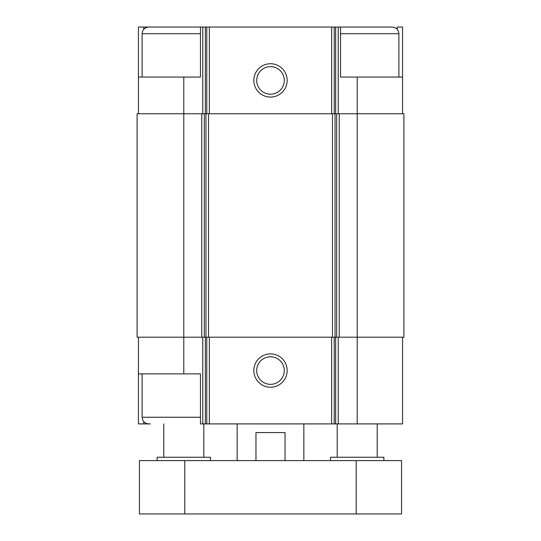 <?xml version="1.0" encoding="UTF-8"?>
<svg xmlns="http://www.w3.org/2000/svg" width="541" height="541" viewBox="0 0 541 541"><rect width="100%" height="100%" fill="white"/><g stroke="black" fill="none" stroke-linecap="round" stroke-linejoin="round"><path stroke-width="0.81" d="M397.229 29.309L397.229 27.05L402.565 27.05L402.565 77.072L357.209 77.072L357.209 337.199L403.897 337.199L403.897 113.759L201.752 113.759L201.752 337.199L183.791 337.199L183.791 373.885L200.468 373.885L200.468 423.907L402.565 423.907L402.565 337.199M183.791 373.885L138.435 373.885L138.435 423.907L143.771 423.907L143.771 421.649M143.771 29.309L143.771 27.05L138.435 27.05L138.435 77.072L200.468 77.072L200.468 27.05L205.33 27.05L205.33 113.759M200.468 417.239L142.107 417.239L142.783 420.174C142.648 420.087 144.055 423.481 148.775 423.907L143.771 423.907M205.33 27.05L340.532 27.05L340.532 77.072L357.209 77.072M138.435 337.199L138.435 373.885M270.5 353.875A16.676 16.676 0 0 0 256.062 378.883A16.676 16.676 0 0 0 284.938 378.883A16.676 16.676 0 0 0 270.5 353.875M357.209 423.907L357.209 337.199L201.752 337.199M201.752 113.759L137.103 113.759L137.103 337.199L183.791 337.199L183.791 77.072M402.565 77.072L402.565 113.759M270.5 63.737A16.676 16.676 0 0 0 256.062 88.744A16.676 16.676 0 0 0 284.938 88.744A16.676 16.676 0 0 0 270.5 63.737M138.435 77.072L138.435 113.759M150.445 27.05L143.771 27.05M270.5 356.762A13.789 13.789 0 0 0 258.557 377.442A13.789 13.789 0 0 0 282.443 377.442A13.789 13.789 0 0 0 270.5 356.762M270.5 66.624A13.789 13.789 0 0 0 258.557 87.304A13.789 13.789 0 0 0 282.443 87.304A13.789 13.789 0 0 0 270.5 66.624M398.893 77.072L398.893 33.718C398.501 29.667 396.276 27.442 392.225 27.05L340.532 27.05M148.775 423.907L150.445 423.907M142.107 77.072L142.107 33.718C142.499 29.667 144.724 27.442 148.775 27.05L200.468 27.05M237.147 460.594L237.147 423.907M255.961 460.594L255.961 432.577L285.039 432.577L285.039 460.594M184.792 513.95L401.564 513.95L401.564 460.594L139.436 460.594L139.436 513.95L184.792 513.95L184.792 460.594M337.199 457.253L337.199 423.907M330.531 460.594L330.531 457.253L383.887 457.253L383.887 460.594M163.781 457.253L163.781 423.907M157.113 460.594L157.113 457.253L210.469 457.253L210.469 460.594M202.753 337.199L202.753 423.907M338.247 337.199L338.247 423.907M335.67 337.199L335.67 423.907M334.223 337.199L334.223 423.907M331.647 337.199L331.647 423.907M209.353 337.199L209.353 423.907M206.777 337.199L206.777 423.907M205.33 337.199L205.33 423.907M339.248 113.759L339.248 337.199M336.671 113.759L336.671 337.199M335.048 113.759L335.048 337.199M332.472 113.759L332.472 337.199M208.528 113.759L208.528 337.199M205.952 113.759L205.952 337.199M204.329 113.759L204.329 337.199M338.247 27.05L338.247 113.759M335.67 27.05L335.67 113.759M334.223 27.05L334.223 113.759M331.647 27.05L331.647 113.759M209.353 27.05L209.353 113.759M206.777 27.05L206.777 113.759M202.753 27.05L202.753 113.759M340.532 33.718L398.893 33.718M142.107 33.718L200.468 33.718M356.208 513.95L356.208 460.594M142.107 417.239L142.107 373.885M303.853 460.594L303.853 423.907M377.219 457.253L377.219 423.907M203.801 457.253L203.801 423.907"/></g></svg>
